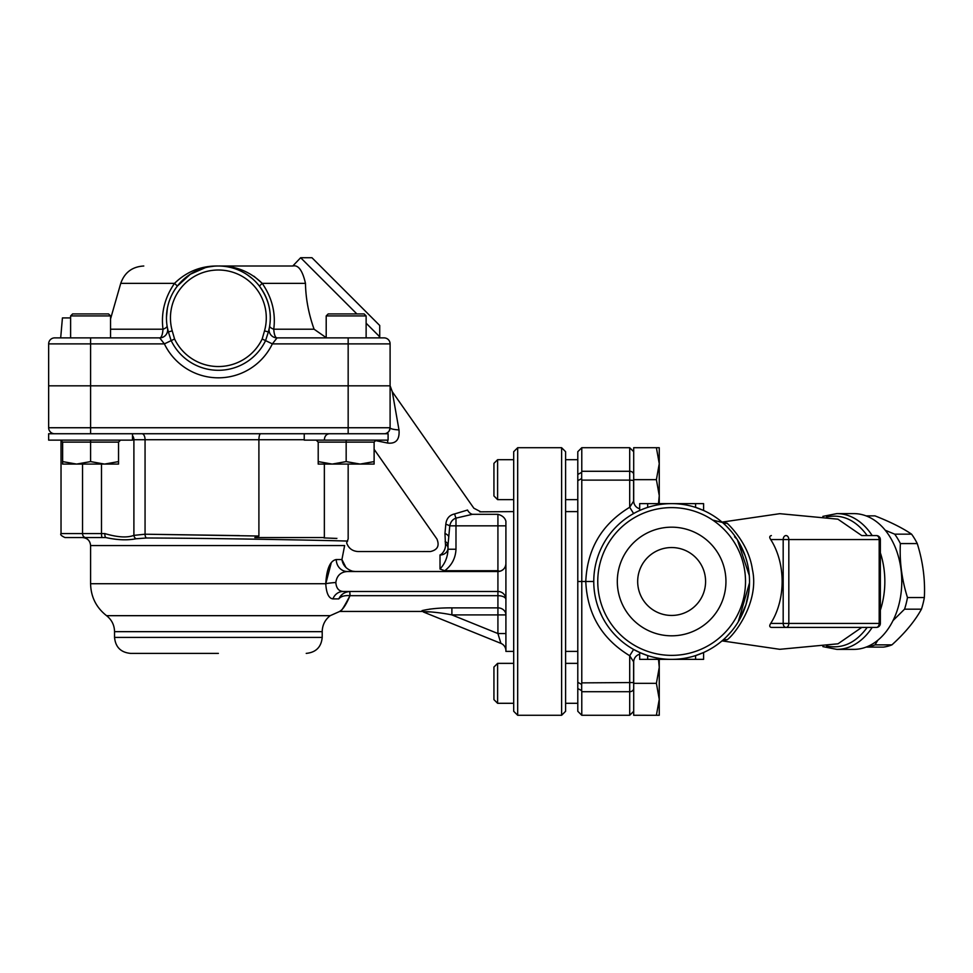 <?xml version="1.0" encoding="UTF-8"?>
<svg xmlns="http://www.w3.org/2000/svg" width="973" height="973" viewBox="0 0 973 973"><rect width="100%" height="100%" fill="white"/><g stroke="black" fill="none" stroke-linecap="round" stroke-linejoin="round"><path stroke-width="1.46" d="M218.378 653.382L130.516 653.382C120.81 652.433 115.483 647.106 114.546 637.4L322.209 637.4C321.26 647.106 315.933 652.433 306.227 653.382M326.198 337.667L314.097 329.215C308.611 313.817 305.741 298.529 305.473 283.362C302.53 270.433 298.297 264.644 292.764 266.006L218.378 266.006C201.375 265.69 186.755 271.467 174.52 283.362C164.741 297.604 160.898 312.892 163.002 329.215C162.564 334.797 161.457 337.68 159.681 337.886L164.388 343.883A59.9 59.9 0 0 0 272.355 343.883L277.062 337.886L384.104 337.886A5.996 5.996 0 0 1 390.1 343.883L390.1 427.743L390.1 385.819L390.1 427.743L390.1 385.819L48.65 385.819L48.65 427.743A5.996 5.996 0 0 0 54.646 433.739M48.65 385.819L48.65 343.883A5.996 5.996 0 0 1 54.646 337.886L60.679 337.886L62.43 317.928L70.615 317.928M132.51 433.739L132.51 440.124L48.65 440.124L48.65 433.739L388.093 433.739L388.093 440.124L304.233 440.124L304.233 433.739M387.497 440.124A11.98 3.843 -90 0 1 387.85 443.092L374.958 440.489L387.85 443.092C396.084 443.895 399.794 439.504 398.991 429.908A11.98 2.238 -0 0 1 390.1 427.743A5.996 5.996 0 0 1 384.104 433.739M390.1 427.743A5.996 5.996 0 0 1 389.224 430.844L390.1 427.743L90.586 427.743L90.586 337.886L54.646 337.886M386.986 432.997L388.069 432.231A5.996 5.996 0 0 1 386.707 433.143L388.203 432.109M132.51 439.723L258.903 439.723L258.903 536.026L254.817 537.57L324.362 537.57L324.362 464.085M105.935 537.57L82.596 537.57L105.935 537.57C117.271 540.076 127.317 540.477 136.05 538.762L146.437 537.996C227.208 538.264 352.019 540.939 347.507 541.134C351.946 540.927 226.818 538.251 146.437 537.996A3.989 2.068 90.6 0 1 145.062 534.213L133.897 535.369C127.159 537.935 117.453 537.339 104.792 533.569A3.989 1.131 90 0 0 105.935 537.57L65.021 537.57C61.348 535.88 60.01 534.542 61.031 533.569L82.547 533.569L82.547 464.085L82.547 533.569A3.989 3.235 90 0 0 85.782 537.57M132.51 435.661A5.996 5.193 -90 0 1 133.897 439.723L133.897 535.369A3.989 3.381 65.5 0 0 136.05 538.762M323.948 537.923L336.865 538.434M313.793 537.57C359.317 539.334 359.317 539.334 313.805 537.57M258.903 536.026L145.062 534.213L239.322 535.6M324.362 439.723C324.666 436.086 326.356 434.092 329.421 433.739M304.233 439.723L258.903 439.723C259 436.086 259.596 434.092 260.667 433.739M448.006 549.234C447.75 556.945 445.087 563.549 440.015 569.023L444.734 570.737C451.813 565.301 455.571 558.125 455.984 549.234L448.006 549.234L448.006 545.135L448.006 549.234M440.015 569.023L440.015 555.024C427.634 550.584 427.634 550.584 440.015 555.024A7.991 7.054 180 0 0 448.006 547.969A7.991 5.206 180 0 0 445.452 544.15A7.991 4.877 -66 0 1 440.015 555.024L439.954 554.999M499.733 571.297C503.576 570.129 505.644 567.539 505.911 563.525A7.991 7.991 0 0 1 497.921 571.516L497.921 591.475A7.991 7.991 0 0 1 505.911 599.465A7.991 3.783 0 0 0 497.921 595.683L497.921 591.475L343.104 591.475C338.713 591.146 336.281 588.154 335.831 582.511C336.804 575.688 340.635 572.015 347.325 571.516L497.921 571.516L499.733 571.297L497.921 570.737L444.734 570.737M445.123 541.547A7.991 4.646 0 0 1 448.006 545.135L449.769 525.834C450.645 521.796 452.713 519.229 455.984 518.135L472.379 514.316C483.009 510.813 483.009 510.813 472.379 514.316A7.991 5.789 -107.5 0 1 467.539 510.034L454.634 513.939A7.991 1.532 -103.5 0 0 455.984 518.135L455.984 525.834L449.769 525.834A7.991 2.08 -167.4 0 0 445.804 524.265L444.965 533.435L445.452 544.15C434.493 537.534 434.493 537.534 445.452 544.15C434.493 537.534 434.493 537.534 445.452 544.15M577.792 511.603L565.605 511.603M454.634 513.939C449.429 515.045 446.485 518.487 445.804 524.265C446.485 518.487 449.429 515.045 454.634 513.939M513.695 511.603L479.835 511.834M467.539 510.034C475.931 507.699 475.931 507.699 467.539 510.034M114.546 637.4L114.546 631.659L322.209 631.659C322.355 625.08 325.018 619.752 330.188 615.678L339.711 611.445L422.039 611.445L422.039 610.618L423.352 611.981C423.486 610.983 440.976 612.552 451.886 614.912L497.921 614.912L497.921 633.545L500.913 643.372A7.991 7.991 0 0 1 505.911 650.779A7.991 7.991 0 0 0 500.913 643.372A7.991 7.991 0 0 1 505.911 650.779M347.325 571.516A11.98 11.056 90 0 1 336.281 559.536C330.163 560.643 326.66 568.706 325.76 583.727L90.586 583.727L90.586 545.549L344.637 545.549C347.191 541.997 347.191 541.997 344.637 545.549L341.924 559.536C342.873 565.301 346.4 569.181 352.481 571.187C359.365 545.512 359.365 545.512 352.481 571.187L355.267 571.516M513.695 651.387L505.911 651.387L505.911 521.236C504.938 517.794 502.275 515.483 497.921 514.316L497.921 570.737M423.352 611.981L500.913 643.372M350.085 595.683L349.794 591.487C344.491 592.022 340.818 594.503 338.786 598.906C330.674 619.059 330.674 619.059 338.786 598.906C340.903 596.327 344.637 595.257 349.976 595.683L497.921 595.683L497.921 607.87L451.886 607.87L451.886 614.912L497.921 633.545L505.911 633.545M431.063 611.92L423.304 611.859M429.178 609.207L434.019 608.636M505.911 614.912A7.991 7.03 0 0 0 497.921 607.87L497.921 614.912L505.911 614.912M451.886 607.87C440.21 607.784 430.273 608.697 422.039 610.618M335.831 582.511A11.98 1.216 -3.8 0 0 325.76 583.727C326.344 593.287 328.728 598.346 332.924 598.906L338.786 598.906L342.168 594.43M325.76 583.727L331.246 562.868M349.794 591.487L349.976 595.683C343.883 607.298 340.586 612.431 340.112 611.08C343.116 609.305 346.4 604.172 349.976 595.683L349.964 595.731M343.104 591.475A11.98 10.995 -90 0 0 332.924 598.906M336.281 559.536L341.924 559.536L345.974 567.514M398.991 429.908L392.265 391.681L473.851 508.21L480.394 511.616M292.764 266.006L300.657 257.723L356.872 313.926M277.062 337.886A7.991 7.991 0 0 1 269.241 328.302A7.991 7.991 0 0 0 269.205 328.473A7.991 7.991 0 0 1 269.241 328.302L269.205 328.46A7.991 7.991 0 0 1 269.241 328.302A7.991 7.991 0 0 0 277.062 337.886C275.286 337.68 274.179 334.797 273.741 329.215C275.87 312.953 272.026 297.665 262.224 283.362C250 271.479 235.381 265.69 218.378 266.006L292.374 266.006M366.128 323.194L379.725 336.792L379.725 325.493L311.956 257.723L300.657 257.723M390.1 343.883A5.996 5.996 0 0 0 384.104 337.886A5.996 5.996 0 0 1 390.1 343.883L348.164 343.883L348.164 433.739M159.681 337.886A7.991 7.991 0 0 0 167.502 328.302A7.991 7.991 0 0 1 167.551 328.521A7.991 7.991 0 0 0 167.538 328.473A7.991 7.991 0 0 1 159.681 337.886L90.586 337.886M273.741 329.215A7.991 3.065 8.7 0 1 269.691 325.797C271.808 311.664 268.366 298.419 259.365 286.062L262.224 283.362L305.473 283.362C305.741 298.529 308.611 313.817 314.097 329.215L273.741 329.215M259.365 286.062C268.378 298.456 271.82 311.701 269.691 325.797M217.794 266.006L219.12 266.018M232.79 268.049L234.238 268.487M247.166 274.727L252.056 278.424M143.785 266.006C132.255 266.687 124.568 272.464 120.749 283.362L174.52 283.362L177.378 286.062L190.331 274.24L205.364 267.66M208.319 266.991L213.732 266.213M348.164 337.886L348.164 343.883L272.355 343.883L265.568 340.623L268.366 331.939A51.91 51.91 0 0 0 218.378 266.006A51.91 51.91 0 0 0 168.39 331.939L168.11 330.905M269.144 328.765L269.205 328.497A7.991 7.991 0 0 1 269.241 328.302L268.366 331.939A51.91 51.91 0 0 0 218.378 266.006A51.91 51.91 0 0 0 168.39 331.939L171.029 340.319M167.551 328.521A7.991 7.991 0 0 0 167.502 328.302L167.064 325.797A7.991 3.065 -8.7 0 1 163.002 329.215L110.545 329.215M48.65 343.883L164.388 343.883L171.175 340.623A52.372 52.372 0 0 0 265.568 340.623L262.175 338.993A48.601 48.601 0 0 1 174.568 338.993L172.233 330.869A47.92 47.92 0 0 1 218.378 270.007A47.92 47.92 0 0 1 264.51 330.869L268.366 331.939M168.39 331.963L167.368 327.585M167.356 308.332L166.468 317.356M204.366 267.94L202.141 268.609M251.375 277.852L249.514 276.393M253.977 276.247L262.224 283.362M167.891 330.078L167.538 328.46A7.991 7.991 0 0 0 167.502 328.302A7.991 7.991 0 0 1 167.538 328.473A7.991 7.991 0 0 0 167.502 328.302M168.39 331.939L172.233 330.869M68.621 337.886L60.679 337.886M366.128 315.933L364.133 313.926L328.193 313.926L326.198 315.933L366.128 315.933L366.128 337.886L378.619 337.886L368.135 337.886M374.119 464.085L318.207 464.085L318.207 461.591L332.194 464.085L346.169 461.591L360.144 464.085L374.119 461.591L374.119 464.085M318.207 461.591L318.207 442.119L346.169 442.119L346.169 461.591M376.113 440.124L374.119 442.119L374.119 461.591M318.207 442.119L316.213 440.124M374.119 442.119L346.169 442.119L346.169 440.124M118.536 464.085L62.625 464.085L62.625 461.591L76.599 464.085L90.586 461.591L104.561 464.085L118.536 461.591L118.536 464.085M110.545 315.933L108.55 313.926L72.61 313.926L70.615 315.933L110.545 315.933L110.545 337.886M62.625 461.591L62.625 442.119L90.586 442.119L90.586 461.591M120.53 440.124L118.536 442.119L118.536 461.591M62.625 442.119L60.63 440.124M118.536 442.119L90.586 442.119L90.586 440.124M877.755 640.307L875.043 644.868A65.896 46.595 90 0 1 866.457 647.118L883.338 647.118A65.896 46.595 -90 0 0 891.925 644.868C905.048 632.973 914.888 621.078 921.443 609.183L904.549 609.183L893.032 620.567M891.925 644.868L875.043 644.868M921.443 609.183A65.896 46.595 -90 0 0 923.085 603.455A65.896 46.595 -90 0 0 924.35 597.544L907.468 597.544A65.896 46.595 90 0 1 906.204 603.455A65.896 46.595 90 0 1 904.549 609.183M924.35 597.544C925.274 579.543 922.903 561.555 917.259 543.566L900.378 543.566C899.453 561.555 901.813 579.543 907.468 597.544M917.259 543.566A65.896 46.595 -90 0 0 911.579 534.165L894.698 534.165A65.896 46.595 90 0 1 900.378 543.566M885.272 530.261L894.698 534.165M911.579 534.165C902.664 528.071 890.465 521.966 874.982 515.872L866.067 515.872M659.256 699.307L659.256 715.277L656.398 715.277L659.256 699.307L656.398 683.326L659.256 667.356L659.256 699.307M659.256 659.366L659.256 667.356L658.502 659.366M656.398 683.326L633.703 683.326L633.703 661.956A7.991 7.991 0 0 1 639.687 654.233M656.398 715.277L633.703 715.277L633.703 661.956L629.701 655.729L633.605 649.453L641.304 653.224M493.931 683.326L493.931 699.623L497.604 703.297L497.604 663.367L493.931 667.04L493.931 683.326M633.581 683.326L633.581 662.37M656.398 447.714L633.703 447.714L633.703 501.034L633.703 479.665L656.398 479.665L659.256 463.683L656.398 447.714L659.256 447.714L659.256 503.625M658.502 503.625L659.256 495.634L656.398 479.665M493.931 479.665L493.931 495.95L497.604 499.623L497.604 459.694L493.931 463.367L493.931 479.665M633.581 500.633L633.581 479.665M561.616 447.714L561.616 715.277L517.685 715.277L517.685 447.714L561.616 447.714L565.605 451.703L565.605 711.287L561.616 715.277M517.685 447.714L513.695 451.703L513.695 711.287L517.685 715.277M581.781 447.714L629.701 447.714L629.701 471.285L581.781 471.285L581.781 447.714L577.792 451.703L577.792 711.287L581.781 715.277L581.781 691.706L629.701 691.706L629.701 715.277L633.703 711.287M633.703 682.535L581.781 682.876L581.672 684.457L577.792 682.304L577.792 688.556L581.672 690.623L581.781 691.706M581.781 471.285L581.672 472.367L577.792 474.435L577.792 480.686L581.672 478.534L581.781 480.115L629.701 480.115L629.701 507.261L633.605 513.537M581.781 682.876L581.781 480.115M577.792 581.501L593.761 581.501A77.876 77.876 0 0 0 671.638 659.366A77.876 77.876 0 0 0 749.514 581.501A77.876 77.876 0 0 0 671.638 503.625A77.876 77.876 0 0 0 593.761 581.501M581.672 684.457L581.672 690.623M581.672 472.367L581.672 478.534M826.527 646.023C842.217 649.173 855.778 642.983 867.198 627.415M880.358 586.731L880.358 576.308M867.198 535.576C855.778 520.008 842.217 513.805 826.527 516.967M861.75 627.415L837.996 643.81L779.762 649.307L722.1 640.891M837.911 519.168L861.75 535.576M876.369 535.576A3.989 2.822 90 0 1 879.191 539.565L880.358 539.565A3.989 3.989 0 0 0 876.369 535.576L861.737 535.576M770.701 539.565L783.18 539.565L783.18 623.425A3.989 2.822 90 0 0 786.002 627.415L771.37 627.415C769.461 627.062 769.242 625.724 770.701 623.425A62.43 44.138 -90 0 0 770.701 539.565C769.242 537.351 769.473 536.026 771.37 535.576M770.701 623.425L788.823 623.425L788.823 539.565L879.191 539.565L879.191 623.425L788.823 623.425A3.989 2.822 -90 0 1 786.002 627.415L876.369 627.415A3.989 3.989 0 0 0 880.358 623.425L879.191 623.425A3.989 2.822 90 0 1 876.369 627.415M872.185 535.576A67.891 48.005 -90 0 0 836.829 513.61L853.771 513.61A67.891 48.005 90 0 1 901.776 581.501A67.891 48.005 90 0 1 853.771 649.38L836.829 649.38A67.891 48.005 -90 0 0 872.185 627.415M695.598 503.625L695.598 507.395L703.588 510.472L703.588 503.625L639.687 503.625L639.687 510.472M703.588 510.472L702.98 510.217M639.687 652.518L647.677 655.595L639.687 652.518L639.687 659.366L703.588 659.366L703.588 652.518L695.598 655.595L703.588 652.518M722.781 640.538L727.196 639.735C734.153 634.943 759.731 602.19 752.397 569.473C749.04 545.354 731.611 527.5 727.196 523.255L722.805 522.465M738.276 621.796L745.963 604.744L749.003 590.319L749.478 583.703M747.094 562.248L746.364 559.584M745.063 555.559L737.4 539.796L749.283 575.505M712.71 520.081L722.951 522.598M727.196 523.255A7.991 7.626 -50.2 0 1 721.431 521.625M726.381 526.113L731.38 531.538M749.502 582.9L738.239 621.844M731.477 631.319L726.345 636.914M721.65 641.183L722.927 640.404M727.196 639.735A7.991 7.626 50.2 0 0 721.431 641.365M745.513 581.501A73.875 73.875 0 0 1 634.7 645.476A73.875 73.875 0 0 1 634.7 517.514A73.875 73.875 0 0 1 745.513 581.501M725.943 581.501A54.306 54.306 0 0 1 644.479 628.534A54.306 54.306 0 0 1 644.479 534.457A54.306 54.306 0 0 1 725.943 581.501M598.663 608.672L602.044 616.444M639.687 508.757A7.991 7.991 0 0 1 633.703 501.034L629.701 507.261C601.837 524.179 587.193 548.93 585.782 581.501C587.193 614.06 601.837 638.811 629.701 655.729L629.701 691.706A3.989 3.284 180 0 0 633.703 688.41M705.583 581.501A33.946 33.946 0 0 0 654.659 552.092A33.946 33.946 0 0 0 654.659 610.898A33.946 33.946 0 0 0 705.583 581.501M330.188 615.678L106.556 615.678C96.218 607.541 90.89 596.887 90.586 583.727M90.586 433.739L90.586 427.743L48.65 427.743M104.792 533.569L82.547 533.569M102.347 537.57A3.989 0.876 90 0 1 101.484 533.569L101.484 464.085M145.062 534.213L145.062 439.723A5.996 3.101 -90 0 0 141.961 433.739M505.911 525.834L455.984 525.834L455.984 549.234M497.921 514.316L472.379 514.316M444.965 533.435A7.991 3.783 -167.9 0 1 448.541 536.147M497.921 591.475A7.991 7.991 0 0 1 505.911 599.465M264.51 330.869L262.175 338.993M174.568 338.993L171.175 340.623M633.703 474.581A3.989 3.284 180 0 0 629.701 471.285L629.701 480.115L633.703 480.455M880.358 610.132A67.891 48.005 -90 0 0 880.358 552.859M786.002 535.576A3.989 2.822 90 0 0 783.18 539.565L788.823 539.565A3.989 2.822 -90 0 0 786.002 535.576M647.677 503.625L647.677 507.395M647.677 655.595L647.677 659.366M695.598 659.366L695.598 655.595M322.209 631.659L322.209 637.4M114.546 631.659C114.388 625.08 111.725 619.752 106.556 615.678M61.031 440.161L61.031 533.569M348.164 464.085L348.164 538.933L346.631 542.873C348.553 548.31 352.384 551.205 358.149 551.545L430.358 551.545C437.534 549.964 439.711 545.768 436.901 538.969L374.119 449.319M577.792 651.387L565.605 651.387M90.586 545.549C90.112 540.708 87.448 538.045 82.596 537.57M390.137 385.819L392.265 391.681M390.088 428.035L389.273 430.759M120.749 283.362L110.545 318.937M268.353 331.963L268.645 330.881M269.205 328.46L268.852 330.054M378.619 337.886L379.725 336.792M326.198 315.933L326.198 337.886M70.615 315.933L70.615 337.886M513.695 663.367L497.604 663.367M513.695 703.297L497.604 703.297M577.792 663.367L565.605 663.367M577.792 703.297L565.605 703.297M513.695 459.694L497.604 459.694M513.695 499.623L497.604 499.623M577.792 459.694L565.605 459.694M577.792 499.623L565.605 499.623M581.781 715.277L629.701 715.277M629.701 447.714L633.703 451.703M822.854 646.607L836.829 649.38M836.829 513.61L822.854 516.383M880.358 539.565L880.358 623.425M722.1 522.1L779.762 513.683L837.996 519.181M734.591 536.828L737.035 539.224"/></g></svg>
